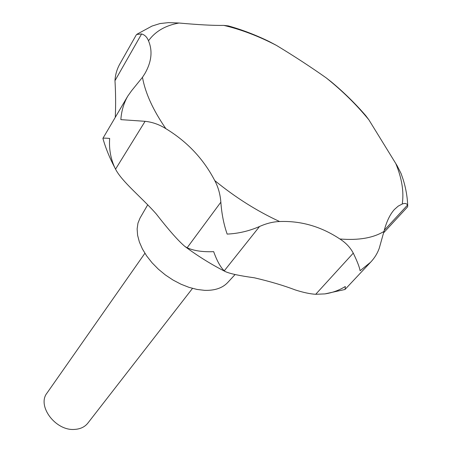 <?xml version="1.0" encoding="UTF-8"?>
<svg xmlns="http://www.w3.org/2000/svg" width="452" height="452" viewBox="0 0 452 452"><rect width="100%" height="100%" fill="white"/><g stroke="black" fill="none" stroke-linecap="round" stroke-linejoin="round"><path stroke-width="0.68" d="M115.271 117.35C115.819 105.491 115.723 93.27 114.977 80.688C115.322 74.586 117.017 68.879 120.057 63.579L136.193 35.058L136.657 34.471L141.612 33.94C144.793 34.883 147.086 37.171 148.499 40.81C152.776 50.906 151.578 61.817 144.911 73.546L142.482 77.309L131.588 90.739L127.758 96.14C123.763 103.18 121.458 111.011 120.848 119.633L145.098 121.317C152.397 122.085 159.324 124.537 165.867 128.673C187.224 141.657 203.519 158.957 214.756 180.585C218.226 187.122 220.254 194.32 220.847 202.168C221.683 213.796 223.785 224.435 227.158 234.096C238.373 233.565 249.165 231.034 259.527 226.508C266.426 223.412 273.121 221.751 279.613 221.531C300.981 220.706 321.067 226.52 339.881 238.978L340.322 239.272C346 242.967 350.317 247.589 353.272 253.131C357.238 261.341 359.509 267.205 360.091 270.725L370.572 262.25C374.51 258.092 377.409 253.419 379.262 248.216L383.963 231.441C386.5 221.695 389.974 214.378 394.398 209.491L398.201 206.129L402.257 204.016C404.851 203.044 406.619 203.389 407.546 205.061L407.727 206.361L407.314 207.185L383.601 232.837M407.71 205.598C407.382 196.987 405.89 188.36 403.229 179.726L401.105 173.591L397.025 165.556L368.877 119.825L365.792 115.695C355.498 103.74 344.017 92.474 331.356 81.914L326.203 77.874C310.654 66.89 294.06 56.059 276.432 45.386L269.234 41.556C255.549 34.894 241.893 29.674 228.266 25.894L223.813 25.402C213.745 25.594 198.807 24.803 179.009 23.018L168.347 22.634L159.968 23.566L152.025 26.058L137.109 34.149M344.599 289.613L345.136 289.342L345.305 286.517C339.085 290.325 332.299 292.789 324.954 293.896L315.705 294.292C310.112 293.953 303.332 292.506 295.365 289.964C283.845 285.562 270.183 281.506 254.374 277.799C239.633 275.782 229.944 273.703 225.311 271.573L224.277 270.821C220.576 267.398 217.033 261.002 213.66 251.645C202.722 252.103 193.885 250.809 187.145 247.758L184.992 246.521C178.325 240.893 168.698 229.983 156.104 213.779C141.736 197.467 121.938 181.744 115.554 169.161L114.78 167.641C110.627 158.55 108.921 148.815 109.661 138.431C105.463 138.069 103.214 138.046 102.903 138.363L102.954 138.544M147.736 204.773L140.035 218.062L137.962 223.135L137.131 228.921L137.6 235.272L139.374 242.023L142.425 248.984L146.68 255.962L152.036 262.753L158.336 269.155L165.409 274.98L173.043 280.054L181.009 284.223L189.077 287.382L197.01 289.438L204.581 290.342C214.711 290.664 222.378 288.099 227.582 282.658L235.051 274.573M144.9 253.284L47.036 393.014C36.635 405.817 55.669 431.219 74.733 429.4C80.422 429.038 84.79 426.948 87.852 423.128L192.495 288.399M339.881 238.978L340.26 239.012C358.668 240.481 373.233 237.961 383.963 231.441M402.257 204.016C404.071 191.84 401.896 178.297 395.726 163.387M368.877 119.825C356.645 104.853 342.424 90.869 326.203 77.874M276.432 45.386C258.629 36.16 241.204 29.521 224.164 25.481L223.813 25.402M384.268 230.294L407.546 205.061M114.977 80.688L141.612 33.94M115.554 169.161L145.098 121.317M187.145 247.758L220.847 202.168M224.277 270.821L259.527 226.508M315.705 294.292L353.272 253.131M179.009 23.018C165.438 25.453 155.268 31.38 148.499 40.81M142.482 77.309C145.228 92.937 153.019 110.056 165.867 128.673M214.756 180.585C235.351 197.428 256.968 211.078 279.613 221.531M344.932 289.5L324.954 293.896M114.78 167.641C109.582 157.81 105.621 148.053 102.903 138.363L127.758 96.14M345.136 289.342L370.572 262.25M225.311 271.573C211.361 264.482 197.919 256.137 184.992 246.521"/></g></svg>
